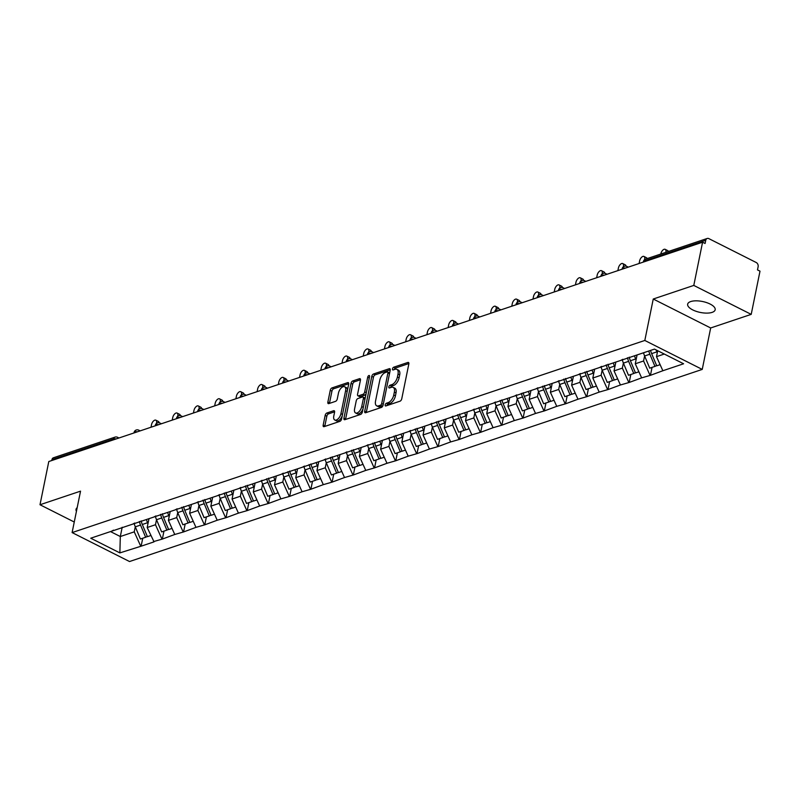 <?xml version="1.0" encoding="UTF-8"?>
<svg xmlns="http://www.w3.org/2000/svg" width="800" height="800" viewBox="0 0 800 800"><rect width="100%" height="100%" fill="white"/><g stroke="black" fill="none" stroke-linecap="round" stroke-linejoin="round"><path stroke-width="1.2" d="M385.18 404.91A1.51 0.78 -63.2 0 0 385.43 405.94A1.51 0.78 -63.2 0 0 385.83 405.95L400.02 401.19A2.15 1.12 -63.2 0 0 401.75 398.81L408.84 363.94A2.15 1.12 -63.2 0 0 408.48 362.47A2.15 1.12 -63.2 0 0 407.9 362.45L393.72 367.21A1.51 0.78 -63.2 0 0 392.5 368.88A1.51 0.78 -63.2 0 0 392.76 369.92A1.51 0.78 -63.2 0 0 393.16 369.93L395 369.31A6.89 3.58 -63.2 0 1 396.84 369.35A6.89 3.58 -63.2 0 1 398.01 374.07L397.42 376.98A6.89 3.58 -63.2 0 1 391.89 384.61L390.05 385.23A1.51 0.78 -63.2 0 0 388.84 386.9A1.51 0.78 -63.2 0 0 389.1 387.93A1.51 0.78 -63.2 0 0 389.5 387.94L391.33 387.32A6.89 3.58 -63.2 0 1 393.18 387.37A6.89 3.58 -63.2 0 1 394.35 392.09L393.76 394.99A6.89 3.58 -63.2 0 1 388.22 402.62L386.39 403.24A1.51 0.78 -63.2 0 0 385.18 404.91M690.7 301.57A14.04 5.58 11.5 0 1 706.55 302.58A14.04 5.58 11.5 0 1 715.17 309.77A14.04 5.58 11.5 0 1 712.13 312.37A14.04 5.58 11.5 0 1 696.27 311.36A14.04 5.58 11.5 0 1 687.65 304.17A14.04 5.58 11.5 0 1 690.7 301.57M326.89 413A2.15 1.12 -63.2 0 0 325.16 415.39L323.17 425.17A2.15 1.12 -63.2 0 0 323.54 426.64A2.15 1.12 -63.2 0 0 324.11 426.66L339.87 421.37A2.15 1.12 -63.2 0 0 341.6 418.99L348.69 384.12A2.15 1.12 -63.2 0 0 348.32 382.65A2.15 1.12 -63.2 0 0 347.75 382.63L331.99 387.92A2.15 1.12 -63.2 0 0 330.26 390.3L327.86 402.12A2.15 1.12 -63.2 0 0 328.22 403.59A2.15 1.12 -63.2 0 0 328.8 403.61L335.54 401.35A2.15 1.12 -63.2 0 0 337.27 398.96L338.46 393.1A5.76 2.99 -63.2 0 1 344.63 386.76A5.76 2.99 -63.2 0 1 345.61 390.71L340.94 413.66A5.76 2.99 -63.2 0 1 334.77 420A5.76 2.99 -63.2 0 1 333.79 416.05L334.57 412.23A2.15 1.12 -63.2 0 0 334.21 410.75A2.15 1.12 -63.2 0 0 333.63 410.74L326.89 413L328.56 413.85A2.15 1.12 -63.2 0 0 326.83 416.23L324.84 426.01A2.15 1.12 -63.2 0 0 324.79 426.43M653.25 299.02L710.67 327.97L751.21 314.37L693.79 285.42L653.25 299.02L644.82 340.46L72.11 532.58L80.54 491.15L40 504.75L48.79 461.53L702.58 242.21L705.09 243.48L705.73 240.32L644.11 260.99L643.93 261.89M693.79 285.42L702.58 242.21M364.7 411.24A2.15 1.12 -63.2 0 0 365.06 412.71A2.15 1.12 -63.2 0 0 365.64 412.73L381.39 407.44A2.15 1.12 -63.2 0 0 383.12 405.06L390.22 370.19A2.15 1.12 -63.2 0 0 389.85 368.72A2.15 1.12 -63.2 0 0 389.28 368.7L373.52 373.99A2.15 1.12 -63.2 0 0 371.79 376.37L364.7 411.24L366.37 412.08A2.15 1.12 -63.2 0 0 366.32 412.5M360.63 414.41L344.87 419.69A2.15 1.12 -63.2 0 1 344.3 419.68A2.15 1.12 -63.2 0 1 343.93 418.2L351.03 383.34A2.15 1.12 -63.2 0 1 352.76 380.95L359.5 378.69A2.15 1.12 -63.2 0 1 360.07 378.71A2.15 1.12 -63.2 0 1 360.44 380.18L357.56 394.32A2.15 1.12 -63.2 0 0 357.93 395.8A2.15 1.12 -63.2 0 0 358.5 395.81L362.98 394.31A2.15 1.12 -63.2 0 0 364.71 391.92L367.7 377.2A1.51 0.78 -63.2 0 1 369.32 375.54A1.51 0.78 -63.2 0 1 369.57 376.58L362.36 412.02A2.15 1.12 -63.2 0 1 360.63 414.41M644.82 340.46L702.24 369.41L129.53 561.53L72.11 532.58M142.74 538.24L141.12 546.19L154.04 541.86L147.18 527.52L148.98 518.68M141.12 546.19L119.87 552.9L90.74 538.21L654.48 349.1L683.6 363.78L662.86 370.74L656.5 356.66L657.7 350.73M652.06 367.38L650.44 375.33L662.86 370.74M650.44 375.33L641.64 377.86L635.27 363.78L637.07 354.94M630.83 374.5L629.22 382.45L641.64 377.86M629.22 382.45L620.42 384.98L614.05 370.9L615.85 362.06M609.61 381.62L607.99 389.57L620.42 384.98M607.99 389.57L599.19 392.1L592.83 378.02L594.63 369.17M588.39 388.74L586.77 396.69L599.19 392.1M586.77 396.69L577.97 399.22L571.61 385.13L573.41 376.29M567.17 395.86L565.55 403.81L577.97 399.22M565.55 403.81L556.75 406.34L550.39 392.25L552.19 383.41M545.95 402.97L544.33 410.93L556.75 406.34M544.33 410.93L535.53 413.46L529.17 399.37L530.96 390.53M524.73 410.09L523.11 418.05L535.53 413.46M523.11 418.05L514.31 420.58L507.94 406.49L509.74 397.65M503.5 417.21L501.89 425.17L514.31 420.58M501.89 425.17L493.09 427.7L486.72 413.61L488.52 404.77M482.28 424.33L480.66 432.29L493.09 427.7M480.66 432.29L471.86 434.82L465.5 420.73L467.3 411.89M461.06 431.45L459.44 439.4L471.86 434.82M459.44 439.4L450.64 441.93L444.28 427.85L446.08 419.01M439.84 438.57L438.22 446.52L450.64 441.93M438.22 446.52L429.42 449.05L423.06 434.97L424.86 426.13M418.62 445.69L417 453.64L429.42 449.05M417 453.64L408.2 456.17L401.84 442.09L403.64 433.25M397.4 452.81L395.78 460.76L408.2 456.17M395.78 460.76L386.98 463.29L380.61 449.21L382.41 440.37M376.17 459.93L374.56 467.88L386.98 463.29M374.56 467.88L365.76 470.41L359.39 456.32L361.19 447.48M354.95 467.05L353.34 475L365.76 470.41M353.34 475L344.53 477.53L338.17 463.44L339.97 454.6M333.73 474.16L332.11 482.12L344.53 477.53M332.11 482.12L323.31 484.65L316.95 470.56L318.75 461.72M312.51 481.28L310.89 489.24L323.31 484.65M310.89 489.24L302.09 491.77L295.73 477.68L297.53 468.84M291.29 488.4L289.67 496.36L302.09 491.77M289.67 496.36L280.87 498.89L274.51 484.8L276.31 475.96M270.07 495.52L268.45 503.48L280.87 498.89M268.45 503.48L259.65 506.01L253.29 491.92L255.08 483.08M248.85 502.64L247.23 510.6L259.65 506.01M247.23 510.6L238.43 513.13L232.06 499.04L233.86 490.2M227.62 509.76L226.01 517.71L238.43 513.13M226.01 517.71L217.21 520.24L210.84 506.16L212.64 497.32M206.4 516.88L204.78 524.83L217.21 520.24M204.78 524.83L195.98 527.36L189.62 513.28L191.42 504.44M185.18 524L183.56 531.95L195.98 527.36M183.56 531.95L174.76 534.48L168.4 520.4L170.2 511.56M163.96 531.12L162.34 539.07L174.76 534.48M162.34 539.07L153.54 541.6M147.18 527.52L155.48 524.73L156.51 519.67M134.73 523.03L132.71 524.13M161.84 538.82L155.48 524.73M168.4 520.4L176.7 517.61L177.73 512.55M155.95 515.91L153.93 517.01M183.06 531.7L176.7 517.61M189.62 513.28L197.92 510.49L198.95 505.43M177.17 508.79L175.15 509.89M204.28 524.58L197.92 510.49M210.84 506.16L219.14 503.37L220.17 498.31M198.4 501.67L196.37 502.77M225.5 517.46L219.14 503.37M232.06 499.04L240.36 496.26L241.39 491.19M219.62 494.56L217.6 495.66M246.72 510.34L240.36 496.26M253.29 491.92L261.58 489.14L262.61 484.07M240.84 487.44L238.82 488.54M267.95 503.22L261.58 489.14M274.51 484.8L282.81 482.02L283.84 476.96M262.06 480.32L260.04 481.42M289.17 496.1L282.81 482.02M295.73 477.68L304.03 474.9L305.06 469.84M283.28 473.2L281.26 474.3M310.39 488.98L304.03 474.9M316.95 470.56L325.25 467.78L326.28 462.72M304.5 466.08L302.48 467.18M331.61 481.87L325.25 467.78M338.17 463.44L346.47 460.66L347.5 455.6M325.73 458.96L323.7 460.06M352.83 474.75L346.47 460.66M359.39 456.32L367.69 453.54L368.72 448.48M346.95 451.84L344.93 452.94M374.05 467.63L367.69 453.54M380.61 449.21L388.91 446.42L389.94 441.36M368.17 444.72L366.15 445.82M395.28 460.51L388.91 446.42M401.84 442.09L410.13 439.3L411.16 434.24M389.39 437.6L387.37 438.7M416.5 453.39L410.13 439.3M423.06 434.97L431.36 432.18L432.39 427.12M410.61 430.48L408.59 431.58M437.72 446.27L431.36 432.18M444.28 427.85L452.58 425.06L453.61 420M431.83 423.37L429.81 424.46M458.94 439.15L452.58 425.06M465.5 420.73L473.8 417.95L474.83 412.88M453.06 416.25L451.03 417.35M480.16 432.03L473.8 417.95M486.72 413.61L495.02 410.83L496.05 405.76M474.28 409.13L472.26 410.23M501.38 424.91L495.02 410.83M507.94 406.49L516.24 403.71L517.27 398.65M495.5 402.01L493.48 403.11M522.61 417.79L516.24 403.71M529.17 399.37L537.46 396.59L538.49 391.53M516.72 394.89L514.7 395.99M543.83 410.67L537.46 396.59M550.39 392.25L558.69 389.47L559.72 384.41M537.94 387.77L535.92 388.87M565.05 403.56L558.69 389.47M571.61 385.13L579.91 382.35L580.94 377.29M559.16 380.65L557.14 381.75M586.27 396.44L579.91 382.35M592.83 378.02L601.13 375.23L602.16 370.17M580.39 373.53L578.36 374.63M607.49 389.32L601.13 375.23M614.05 370.9L622.35 368.11L623.38 363.05M601.61 366.41L599.59 367.51M628.71 382.2L622.35 368.11M635.27 363.78L643.57 360.99L644.6 355.93M622.83 359.29L620.81 360.39M649.94 375.08L643.57 360.99M751.21 314.37L760 271.16L757.49 269.89L758.13 266.74A3.29 2.49 71.5 0 0 756.22 262.51L708.85 238.63A3.29 2.49 71.5 0 0 707.2 238.47A3.29 2.49 71.5 0 0 705.73 240.32M656.5 356.66L664.29 354.04M40 504.75L74.26 522.02M51.76 460.54L51.95 459.64A3.29 2.49 -108.5 0 1 53.41 457.79L115.03 437.12A3.29 2.49 -108.5 0 0 113.57 438.97L51.95 459.64M710.67 327.97L702.24 369.41M110.5 531.58L120.31 536.53L134.25 531.85L135.28 526.79M122.2 527.24L120.31 536.53L119.87 552.9M113.51 530.15L111.49 531.25M140.62 545.94L134.25 531.85M76.44 511.31A14.04 5.58 11.5 0 1 76.04 509.35A14.04 5.58 11.5 0 1 77.17 507.7M386.89 405.6A1.51 0.78 -63.2 0 1 388.06 404.08L389.9 403.47A6.89 3.58 -63.2 0 0 395.43 395.84L393.76 394.99M393.18 387.37L394.85 388.21A6.89 3.58 -63.2 0 1 396.02 392.93L395.43 395.84M396.84 369.35L398.52 370.2A6.89 3.58 -63.2 0 1 399.69 374.92L399.09 377.82A6.89 3.58 -63.2 0 1 393.56 385.45L391.72 386.07A1.51 0.78 -63.2 0 0 390.55 387.58M408.9 363.53L395.39 368.06A1.51 0.78 -63.2 0 0 394.22 369.57M390.27 369.77L375.19 374.83A2.15 1.12 -63.2 0 0 373.46 377.22L366.37 412.08M380.48 405.22A1.51 0.78 -63.2 0 0 381.69 403.55L387.91 372.95A1.51 0.78 -63.2 0 0 387.66 371.92A1.51 0.78 -63.2 0 0 387.25 371.91L385.32 372.56A6.89 3.58 -63.2 0 0 379.78 380.19L375.53 401.11A6.89 3.58 -63.2 0 0 376.7 405.83A6.89 3.58 -63.2 0 0 378.54 405.87L380.48 405.22L382.15 406.07A1.51 0.78 -63.2 0 0 383.12 405.08M389.61 373.19A1.51 0.78 -63.2 0 0 389.33 372.76L387.66 371.92M376.7 405.83L378.37 406.67A6.89 3.58 -63.2 0 0 380.21 406.71L378.54 405.87M382.15 406.07L380.21 406.71M360.49 379.76L354.43 381.8A2.15 1.12 -63.2 0 0 352.7 384.18L345.61 419.05A2.15 1.12 -63.2 0 0 345.55 419.46M357.93 395.8L359.6 396.64A2.15 1.12 -63.2 0 0 360.18 396.65L364.65 395.15A2.15 1.12 -63.2 0 0 366.11 393.58M354.58 408.99A5.76 2.99 -63.2 0 0 355.56 412.94A5.76 2.99 -63.2 0 0 361.72 406.6L363.37 398.51A2.15 1.12 -63.2 0 0 363 397.03A2.15 1.12 -63.2 0 0 362.43 397.02L357.95 398.52A2.15 1.12 -63.2 0 0 356.22 400.91L354.58 408.99M355.56 412.94L357.23 413.78A5.76 2.99 -63.2 0 0 363.02 408.76M365.09 398.62A2.15 1.12 -63.2 0 0 364.68 397.88L363 397.03M334.63 411.81L328.56 413.85M334.77 420L336.45 420.84A5.76 2.99 -63.2 0 0 342.24 415.82M347.43 390.3A5.76 2.99 -63.2 0 0 346.3 387.6L344.63 386.76M348.74 383.71L333.67 388.76A2.15 1.12 -63.2 0 0 331.94 391.15L329.53 402.96A2.15 1.12 -63.2 0 0 329.48 403.38M666.13 252.24L665.88 252.11A4.06 2.11 -63.2 0 0 665.19 249.33L667.7 250.6A4.06 2.11 116.8 0 1 668.37 251.49M665.19 249.33A4.06 2.11 -63.2 0 0 660.84 253.8L660.8 254.03M656.15 349.95A17.99 13.61 71.5 0 0 656.87 351.87L651.63 353.63A17.99 13.61 -108.5 0 1 650.55 350.42M651.63 353.63L656.73 365.81L660.12 364.67M656.87 351.87L657.27 352.84M643.54 352.77A17.99 13.61 71.5 0 0 644.62 355.98L649.72 368.16L654.96 366.4L649.86 354.22A17.99 13.61 -108.5 0 1 648.78 351.01M656.64 365.59L654.96 366.4M644.99 259.4L644.65 259.23A4.06 2.11 -63.2 0 0 643.97 256.45L646.48 257.72A4.06 2.11 116.8 0 1 647.15 258.61M643.97 256.45A4.06 2.11 -63.2 0 0 639.62 260.92L639.09 263.51M634.56 355.78A17.99 13.61 71.5 0 0 635.64 358.99L630.41 360.75A17.99 13.61 -108.5 0 1 629.23 357.15M630.41 360.75L635.51 372.93L638.9 371.79M635.64 358.99L636.05 359.96M622.25 359.61A17.99 13.61 71.5 0 0 623.4 363.1L628.5 375.28L633.74 373.52L628.64 361.34A17.99 13.61 -108.5 0 1 627.46 357.74M635.42 372.71L633.74 373.52M623.77 266.52L623.43 266.35A4.06 2.11 -63.2 0 0 622.74 263.57L625.25 264.84A4.06 2.11 116.8 0 1 626.02 266.15M622.74 263.57A4.06 2.11 -63.2 0 0 618.4 268.04L617.87 270.63M613.34 362.9A17.99 13.61 71.5 0 0 614.42 366.11L609.19 367.87A17.99 13.61 -108.5 0 1 608 364.27M609.19 367.87L614.29 380.05L617.67 378.91M614.42 366.11L614.83 367.08M601.03 366.73A17.99 13.61 71.5 0 0 602.18 370.22L607.28 382.4L612.52 380.64L607.42 368.46A17.99 13.61 -108.5 0 1 606.24 364.86M614.2 379.83L612.52 380.64M602.55 273.64L602.21 273.47A4.06 2.11 -63.2 0 0 601.52 270.69L604.03 271.95A4.06 2.11 116.8 0 1 604.8 273.26M601.52 270.69A4.06 2.11 -63.2 0 0 597.18 275.16L596.65 277.75M592.12 370.02A17.99 13.61 71.5 0 0 593.2 373.23L587.96 374.99A17.99 13.61 -108.5 0 1 586.78 371.39M587.96 374.99L593.07 387.17L596.45 386.03M593.2 373.23L593.61 374.2M579.8 373.85A17.99 13.61 71.5 0 0 580.96 377.34L586.06 389.52L591.3 387.76L586.2 375.58A17.99 13.61 -108.5 0 1 585.01 371.98M592.97 386.95L591.3 387.76M581.32 280.76L580.99 280.59A4.06 2.11 -63.2 0 0 580.3 277.81L582.81 279.07A4.06 2.11 116.8 0 1 583.58 280.38M580.3 277.81A4.06 2.11 -63.2 0 0 575.96 282.28L575.43 284.86M570.9 377.14A17.99 13.61 71.5 0 0 571.98 380.35L566.74 382.11A17.99 13.61 -108.5 0 1 565.56 378.5M566.74 382.11L571.84 394.29L575.23 393.15M571.98 380.35L572.39 381.32M558.58 380.97A17.99 13.61 71.5 0 0 559.74 384.46L564.84 396.64L570.08 394.88L564.97 382.7A17.99 13.61 -108.5 0 1 563.79 379.1M571.75 394.07L570.08 394.88M560.1 287.88L559.77 287.71A4.06 2.11 -63.2 0 0 559.08 284.93L561.59 286.19A4.06 2.11 116.8 0 1 562.36 287.5M559.08 284.93A4.06 2.11 -63.2 0 0 554.73 289.4L554.21 291.98M549.67 384.26A17.99 13.61 71.5 0 0 550.76 387.47L545.52 389.23A17.99 13.61 -108.5 0 1 544.34 385.62M545.52 389.23L550.62 401.41L554.01 400.27M550.76 387.47L551.16 388.44M537.36 388.09A17.99 13.61 71.5 0 0 538.51 391.58L543.62 403.76L548.85 402L543.75 389.82A17.99 13.61 -108.5 0 1 542.57 386.22M550.53 401.19L548.85 402M538.88 295L538.55 294.83A4.06 2.11 -63.2 0 0 537.86 292.05L540.37 293.31A4.06 2.11 116.8 0 1 541.13 294.62M537.86 292.05A4.06 2.11 -63.2 0 0 533.51 296.51L532.99 299.1M528.45 391.37A17.99 13.61 71.5 0 0 529.54 394.59L524.3 396.35A17.99 13.61 -108.5 0 1 523.12 392.74M524.3 396.35L529.4 408.52L532.79 407.39M529.54 394.59L529.94 395.56M516.14 395.2A17.99 13.61 71.5 0 0 517.29 398.7L522.39 410.88L527.63 409.12L522.53 396.94A17.99 13.61 -108.5 0 1 521.35 393.34M529.31 408.31L527.63 409.12M517.66 302.11L517.33 301.95A4.06 2.11 -63.2 0 0 516.64 299.17L519.15 300.43A4.06 2.11 116.8 0 1 519.91 301.74M516.64 299.17A4.06 2.11 -63.2 0 0 512.29 303.63L511.77 306.22M507.23 398.49A17.99 13.61 71.5 0 0 508.31 401.71L503.08 403.46A17.99 13.61 -108.5 0 1 501.9 399.86M503.08 403.46L508.18 415.64L511.57 414.51M508.31 401.71L508.72 402.68M494.92 402.32A17.99 13.61 71.5 0 0 496.07 405.81L501.17 417.99L506.41 416.24L501.31 404.06A17.99 13.61 -108.5 0 1 500.13 400.45M508.09 415.43L506.41 416.24M496.44 309.23L496.1 309.06A4.06 2.11 -63.2 0 0 495.41 306.28L497.93 307.55A4.06 2.11 116.8 0 1 498.69 308.86M495.41 306.28A4.06 2.11 -63.2 0 0 491.07 310.75L490.54 313.34M486.01 405.61A17.99 13.61 71.5 0 0 487.09 408.83L481.86 410.58A17.99 13.61 -108.5 0 1 480.68 406.98M481.86 410.58L486.96 422.76L490.34 421.63M487.09 408.83L487.5 409.8M473.7 409.44A17.99 13.61 71.5 0 0 474.85 412.93L479.95 425.11L485.19 423.36L480.09 411.18A17.99 13.61 -108.5 0 1 478.91 407.57M486.87 422.54L485.19 423.36M475.22 316.35L474.88 316.18A4.06 2.11 -63.2 0 0 474.19 313.4L476.7 314.67A4.06 2.11 116.8 0 1 477.47 315.98M474.19 313.4A4.06 2.11 -63.2 0 0 469.85 317.87L469.32 320.46M464.79 412.73A17.99 13.61 71.5 0 0 465.87 415.95L460.63 417.7A17.99 13.61 -108.5 0 1 459.45 414.1M460.63 417.7L465.74 429.88L469.12 428.75M465.87 415.95L466.28 416.91M452.48 416.56A17.99 13.61 71.5 0 0 453.63 420.05L458.73 432.23L463.97 430.48L458.87 418.3A17.99 13.61 -108.5 0 1 457.69 414.69M465.64 429.66L463.97 430.48M454 323.47L453.66 323.3A4.06 2.11 -63.2 0 0 452.97 320.52L455.48 321.79A4.06 2.11 116.8 0 1 456.25 323.1M452.97 320.52A4.06 2.11 -63.2 0 0 448.63 324.99L448.1 327.58M443.57 419.85A17.99 13.61 71.5 0 0 444.65 423.06L439.41 424.82A17.99 13.61 -108.5 0 1 438.23 421.22M439.41 424.82L444.51 437L447.9 435.87M444.65 423.06L445.06 424.03M431.25 423.68A17.99 13.61 71.5 0 0 432.41 427.17L437.51 439.35L442.75 437.59L437.64 425.41A17.99 13.61 -108.5 0 1 436.46 421.81M444.42 436.78L442.75 437.59M432.77 330.59L432.44 330.42A4.06 2.11 -63.2 0 0 431.75 327.64L434.26 328.91A4.06 2.11 116.8 0 1 435.03 330.22M431.75 327.64A4.06 2.11 -63.2 0 0 427.41 332.11L426.88 334.7M422.35 426.97A17.99 13.61 71.5 0 0 423.43 430.18L418.19 431.94A17.99 13.61 -108.5 0 1 417.01 428.34M418.19 431.94L423.29 444.12L426.68 442.98M423.43 430.18L423.83 431.15M410.03 430.8A17.99 13.61 71.5 0 0 411.19 434.29L416.29 446.47L421.52 444.71L416.42 432.53A17.99 13.61 -108.5 0 1 415.24 428.93M423.2 443.9L421.52 444.71M411.55 337.71L411.22 337.54A4.06 2.11 -63.2 0 0 410.53 334.76L413.04 336.03A4.06 2.11 116.8 0 1 413.81 337.34M410.53 334.76A4.06 2.11 -63.2 0 0 406.18 339.23L405.66 341.82M401.12 434.09A17.99 13.61 71.5 0 0 402.21 437.3L396.97 439.06A17.99 13.61 -108.5 0 1 395.79 435.46M396.97 439.06L402.07 451.24L405.46 450.1M402.21 437.3L402.61 438.27M388.81 437.92A17.99 13.61 71.5 0 0 389.96 441.41L395.07 453.59L400.3 451.83L395.2 439.65A17.99 13.61 -108.5 0 1 394.02 436.05M401.98 451.02L400.3 451.83M390.33 344.83L390 344.66A4.06 2.11 -63.2 0 0 389.31 341.88L391.82 343.15A4.06 2.11 116.8 0 1 392.58 344.46M389.31 341.88A4.06 2.11 -63.2 0 0 384.96 346.35L384.44 348.94M379.9 441.21A17.99 13.61 71.5 0 0 380.99 444.42L375.75 446.18A17.99 13.61 -108.5 0 1 374.57 442.58M375.75 446.18L380.85 458.36L384.24 457.22M380.99 444.42L381.39 445.39M367.59 445.04A17.99 13.61 71.5 0 0 368.74 448.53L373.84 460.71L379.08 458.95L373.98 446.77A17.99 13.61 -108.5 0 1 372.8 443.17M380.76 458.14L379.08 458.95M369.11 351.95L368.77 351.78A4.06 2.11 -63.2 0 0 368.08 349L370.6 350.26A4.06 2.11 116.8 0 1 371.36 351.57M368.08 349A4.06 2.11 -63.2 0 0 363.74 353.47L363.21 356.06M358.68 448.33A17.99 13.61 71.5 0 0 359.76 451.54L354.53 453.3A17.99 13.61 -108.5 0 1 353.35 449.7M354.53 453.3L359.63 465.48L363.01 464.34M359.76 451.54L360.17 452.51M346.37 452.16A17.99 13.61 71.5 0 0 347.52 455.65L352.62 467.83L357.86 466.07L352.76 453.89A17.99 13.61 -108.5 0 1 351.58 450.29M359.54 465.26L357.86 466.07M347.89 359.07L347.55 358.9A4.06 2.11 -63.2 0 0 346.86 356.12L349.37 357.38A4.06 2.11 116.8 0 1 350.14 358.69M346.86 356.12A4.06 2.11 -63.2 0 0 342.52 360.59L341.99 363.17M337.46 455.45A17.99 13.61 71.5 0 0 338.54 458.66L333.3 460.42A17.99 13.61 -108.5 0 1 332.12 456.81M333.3 460.42L338.41 472.6L341.79 471.46M338.54 458.66L338.95 459.63M325.15 459.28A17.99 13.61 71.5 0 0 326.3 462.77L331.4 474.95L336.64 473.19L331.54 461.01A17.99 13.61 -108.5 0 1 330.36 457.41M338.32 472.38L336.64 473.19M326.67 366.19L326.33 366.02A4.06 2.11 -63.2 0 0 325.64 363.24L328.15 364.5A4.06 2.11 116.8 0 1 328.92 365.81M325.64 363.24A4.06 2.11 -63.2 0 0 321.3 367.71L320.77 370.29M316.24 462.57A17.99 13.61 71.5 0 0 317.32 465.78L312.08 467.54A17.99 13.61 -108.5 0 1 310.9 463.93M312.08 467.54L317.18 479.72L320.57 478.58M317.32 465.78L317.73 466.75M303.92 466.4A17.99 13.61 71.5 0 0 305.08 469.89L310.18 482.07L315.42 480.31L310.31 468.13A17.99 13.61 -108.5 0 1 309.13 464.53M317.09 479.5L315.42 480.31M305.44 373.3L305.11 373.14A4.06 2.11 -63.2 0 0 304.42 370.36L306.93 371.62A4.06 2.11 116.8 0 1 307.7 372.93M304.42 370.36A4.06 2.11 -63.2 0 0 300.08 374.82L299.55 377.41M295.02 469.68A17.99 13.61 71.5 0 0 296.1 472.9L290.86 474.66A17.99 13.61 -108.5 0 1 289.68 471.05M290.86 474.66L295.96 486.83L299.35 485.7M296.1 472.9L296.5 473.87M282.7 473.51A17.99 13.61 71.5 0 0 283.86 477.01L288.96 489.19L294.19 487.43L289.09 475.25A17.99 13.61 -108.5 0 1 287.91 471.65M295.87 486.62L294.19 487.43M284.22 380.42L283.89 380.26A4.06 2.11 -63.2 0 0 283.2 377.48L285.71 378.74A4.06 2.11 116.8 0 1 286.48 380.05M283.2 377.48A4.06 2.11 -63.2 0 0 278.85 381.94L278.33 384.53M273.79 476.8A17.99 13.61 71.5 0 0 274.88 480.02L269.64 481.77A17.99 13.61 -108.5 0 1 268.46 478.17M269.64 481.77L274.74 493.95L278.13 492.82M274.88 480.02L275.28 480.99M261.48 480.63A17.99 13.61 71.5 0 0 262.63 484.12L267.74 496.3L272.97 494.55L267.87 482.37A17.99 13.61 -108.5 0 1 266.69 478.76M274.65 493.74L272.97 494.55M263 387.54L262.67 387.37A4.06 2.11 -63.2 0 0 261.98 384.59L264.49 385.86A4.06 2.11 116.8 0 1 265.25 387.17M261.98 384.59A4.06 2.11 -63.2 0 0 257.63 389.06L257.11 391.65M252.57 483.92A17.99 13.61 71.5 0 0 253.66 487.14L248.42 488.89A17.99 13.61 -108.5 0 1 247.24 485.29M248.42 488.89L253.52 501.07L256.91 499.94M253.66 487.14L254.06 488.11M240.26 487.75A17.99 13.61 71.5 0 0 241.41 491.24L246.51 503.42L251.75 501.67L246.65 489.49A17.99 13.61 -108.5 0 1 245.47 485.88M253.43 500.85L251.75 501.67M241.78 394.66L241.44 394.49A4.06 2.11 -63.2 0 0 240.76 391.71L243.27 392.98A4.06 2.11 116.8 0 1 244.03 394.29M240.76 391.71A4.06 2.11 -63.2 0 0 236.41 396.18L235.88 398.77M231.35 491.04A17.99 13.61 71.5 0 0 232.43 494.26L227.2 496.01A17.99 13.61 -108.5 0 1 226.02 492.41M227.2 496.01L232.3 508.19L235.69 507.06M232.43 494.26L232.84 495.22M219.04 494.87A17.99 13.61 71.5 0 0 220.19 498.36L225.29 510.54L230.53 508.79L225.43 496.61A17.99 13.61 -108.5 0 1 224.25 493M232.21 507.97L230.53 508.79M220.56 401.78L220.22 401.61A4.06 2.11 -63.2 0 0 219.53 398.83L222.04 400.1A4.06 2.11 116.8 0 1 222.81 401.41M219.53 398.83A4.06 2.11 -63.2 0 0 215.19 403.3L214.66 405.89M210.13 498.16A17.99 13.61 71.5 0 0 211.21 501.37L205.98 503.13A17.99 13.61 -108.5 0 1 204.79 499.53M205.98 503.13L211.08 515.31L214.46 514.18M211.21 501.37L211.62 502.34M197.82 501.99A17.99 13.61 71.5 0 0 198.97 505.48L204.07 517.66L209.31 515.9L204.21 503.72A17.99 13.61 -108.5 0 1 203.03 500.12M210.99 515.09L209.31 515.9M199.34 408.9L199 408.73A4.06 2.11 -63.2 0 0 198.31 405.95L200.82 407.22A4.06 2.11 116.8 0 1 201.59 408.53M198.31 405.95A4.06 2.11 -63.2 0 0 193.97 410.42L193.44 413.01M188.91 505.28A17.99 13.61 71.5 0 0 189.99 508.49L184.75 510.25A17.99 13.61 -108.5 0 1 183.57 506.65M184.75 510.25L189.86 522.43L193.24 521.29M189.99 508.49L190.4 509.46M176.59 509.11A17.99 13.61 71.5 0 0 177.75 512.6L182.85 524.78L188.09 523.02L182.99 510.84A17.99 13.61 -108.5 0 1 181.8 507.24M189.76 522.21L188.09 523.02M178.11 416.02L177.78 415.85A4.06 2.11 -63.2 0 0 177.09 413.07L179.6 414.34A4.06 2.11 116.8 0 1 180.37 415.65M177.09 413.07A4.06 2.11 -63.2 0 0 172.75 417.54L172.22 420.13M167.69 512.4A17.99 13.61 71.5 0 0 168.77 515.61L163.53 517.37A17.99 13.61 -108.5 0 1 162.35 513.77M163.53 517.37L168.63 529.55L172.02 528.41M168.77 515.61L169.18 516.58M155.37 516.23A17.99 13.61 71.5 0 0 156.53 519.72L161.63 531.9L166.87 530.14L161.76 517.96A17.99 13.61 -108.5 0 1 160.58 514.36M168.54 529.33L166.87 530.14M156.89 423.14L156.56 422.97A4.06 2.11 -63.2 0 0 155.87 420.19L158.38 421.46A4.06 2.11 116.8 0 1 159.15 422.77M155.87 420.19A4.06 2.11 -63.2 0 0 151.52 424.66L151 427.25M146.46 519.52A17.99 13.61 71.5 0 0 147.55 522.73L142.31 524.49A17.99 13.61 -108.5 0 1 141.13 520.89M142.31 524.49L147.41 536.67L150.8 535.53M147.55 522.73L147.95 523.7M134.15 523.35A17.99 13.61 71.5 0 0 135.3 526.84L140.41 539.02L145.64 537.26L140.54 525.08A17.99 13.61 -108.5 0 1 139.36 521.48M147.32 536.45L145.64 537.26M645.57 259.14A3.29 2.49 71.5 0 0 644.11 260.99A3.29 1.31 -168.5 0 0 643.4 261.6A3.29 3.29 0 0 1 645.57 259.14L707.2 238.47M113.39 439.86L113.57 438.97A3.29 1.31 11.5 0 1 116.19 438.92M627.49 267.4A3.29 1.71 116.8 0 0 626.88 266.44A3.29 3.29 0 0 0 622.17 268.72A3.29 1.31 -168.5 0 1 622.89 268.11A3.29 1.31 11.5 0 1 625.5 268.07M606.26 274.52A3.29 1.71 116.8 0 0 605.66 273.56A3.29 3.29 0 0 0 600.95 275.84A3.29 1.31 -168.5 0 1 601.67 275.23A3.29 1.31 11.5 0 1 604.28 275.19M585.04 281.64A3.29 1.71 116.8 0 0 584.44 280.68A3.29 3.29 0 0 0 579.73 282.96A3.29 1.31 -168.5 0 1 580.44 282.35A3.29 1.31 11.5 0 1 583.06 282.3M563.82 288.76A3.29 1.71 116.8 0 0 563.22 287.8A3.29 3.29 0 0 0 558.51 290.08A3.29 1.31 -168.5 0 1 559.22 289.47A3.29 1.31 11.5 0 1 561.84 289.42M542.6 295.88A3.29 1.71 116.8 0 0 541.99 294.91A3.29 3.29 0 0 0 537.29 297.2A3.29 1.31 -168.5 0 1 538 296.59A3.29 1.31 11.5 0 1 540.62 296.54M521.38 303A3.29 1.71 116.8 0 0 520.77 302.03A3.29 3.29 0 0 0 516.07 304.32A3.29 1.31 -168.5 0 1 516.78 303.71A3.29 1.31 11.5 0 1 519.4 303.66M500.16 310.12A3.29 1.71 116.8 0 0 499.55 309.15A3.29 3.29 0 0 0 494.84 311.44A3.29 1.31 -168.5 0 1 495.56 310.83A3.29 1.31 11.5 0 1 498.18 310.78M478.94 317.24A3.29 1.71 116.8 0 0 478.33 316.27A3.29 3.29 0 0 0 473.62 318.55A3.29 1.31 -168.5 0 1 474.34 317.94A3.29 1.31 11.5 0 1 476.95 317.9M457.71 324.35A3.29 1.71 116.8 0 0 457.11 323.39A3.29 3.29 0 0 0 452.4 325.67A3.29 1.31 -168.5 0 1 453.11 325.06A3.29 1.31 11.5 0 1 455.73 325.02M436.49 331.47A3.29 1.71 116.8 0 0 435.89 330.51A3.29 3.29 0 0 0 431.18 332.79A3.29 1.31 -168.5 0 1 431.89 332.18A3.29 1.31 11.5 0 1 434.51 332.14M415.27 338.59A3.29 1.71 116.8 0 0 414.66 337.63A3.29 3.29 0 0 0 409.96 339.91A3.29 1.31 -168.5 0 1 410.67 339.3A3.29 1.31 11.5 0 1 413.29 339.26M394.05 345.71A3.29 1.71 116.8 0 0 393.44 344.75A3.29 3.29 0 0 0 388.74 347.03A3.29 1.31 -168.5 0 1 389.45 346.42A3.29 1.31 11.5 0 1 392.07 346.38M372.83 352.83A3.29 1.71 116.8 0 0 372.22 351.87A3.29 3.29 0 0 0 367.51 354.15A3.29 1.31 -168.5 0 1 368.23 353.54A3.29 1.31 11.5 0 1 370.85 353.5M351.61 359.95A3.29 1.71 116.8 0 0 351 358.99A3.29 3.29 0 0 0 346.29 361.27A3.29 1.31 -168.5 0 1 347.01 360.66A3.29 1.31 11.5 0 1 349.62 360.61M330.38 367.07A3.29 1.71 116.8 0 0 329.78 366.11A3.29 3.29 0 0 0 325.07 368.39A3.29 1.31 -168.5 0 1 325.79 367.78A3.29 1.31 11.5 0 1 328.4 367.73M309.16 374.19A3.29 1.71 116.8 0 0 308.56 373.22A3.29 3.29 0 0 0 303.85 375.51A3.29 1.31 -168.5 0 1 304.56 374.9A3.29 1.31 11.5 0 1 307.18 374.85M287.94 381.31A3.29 1.71 116.8 0 0 287.33 380.34A3.29 3.29 0 0 0 282.63 382.63A3.29 1.31 -168.5 0 1 283.34 382.02A3.29 1.31 11.5 0 1 285.96 381.97M266.72 388.43A3.29 1.71 116.8 0 0 266.11 387.46A3.29 3.29 0 0 0 261.41 389.75A3.29 1.31 -168.5 0 1 262.12 389.14A3.29 1.31 11.5 0 1 264.74 389.09M245.5 395.55A3.29 1.71 116.8 0 0 244.89 394.58A3.29 3.29 0 0 0 240.18 396.86A3.29 1.31 -168.5 0 1 240.9 396.25A3.29 1.31 11.5 0 1 243.52 396.21M224.28 402.66A3.29 1.71 116.8 0 0 223.67 401.7A3.29 3.29 0 0 0 218.96 403.98A3.29 1.31 -168.5 0 1 219.68 403.37A3.29 1.31 11.5 0 1 222.29 403.33M203.05 409.78A3.29 1.71 116.8 0 0 202.45 408.82A3.29 3.29 0 0 0 197.74 411.1A3.29 1.31 -168.5 0 1 198.46 410.49A3.29 1.31 11.5 0 1 201.07 410.45M181.83 416.9A3.29 1.71 116.8 0 0 181.23 415.94A3.29 3.29 0 0 0 176.52 418.22A3.29 1.31 -168.5 0 1 177.23 417.61A3.29 1.31 11.5 0 1 179.85 417.57M160.61 424.02A3.29 1.71 116.8 0 0 160.01 423.06A3.29 3.29 0 0 0 155.3 425.34A3.29 1.31 -168.5 0 1 156.01 424.73A3.29 1.31 11.5 0 1 158.63 424.69M139.39 431.14A3.29 1.71 116.8 0 0 138.78 430.18A3.29 3.29 0 0 0 134.08 432.46A3.29 1.31 -168.5 0 1 134.79 431.85A3.29 1.31 11.5 0 1 137.41 431.81M115.03 437.12A3.29 3.29 0 0 1 117.56 437.3A3.29 1.71 116.8 0 1 118.17 438.26M389.9 403.47L388.22 402.62M396.02 392.93L394.35 392.09M391.72 386.07L390.05 385.23M393.56 385.45L391.89 384.61M399.09 377.82L397.42 376.98M399.69 374.92L398.01 374.07M395.39 368.06L393.72 367.21M408.83 362.92L407.9 362.45M388.06 404.08L386.39 403.24M373.46 377.22L371.79 376.37M375.19 374.83L373.52 373.99M390.2 369.17L389.28 368.7M383.27 404.35L381.69 403.55M389.49 373.75L387.91 372.95M345.61 419.05L343.93 418.2M352.7 384.18L351.03 383.34M354.43 381.8L352.76 380.95M360.43 379.16L359.5 378.69M360.18 396.65L358.5 395.81M364.65 395.15L362.98 394.31M366.29 392.72L364.71 391.92M369.28 378L367.7 377.2M363.3 407.39L361.72 406.6M364.95 399.31L363.37 398.51M334.56 411.21L333.63 410.74M342.52 414.45L340.94 413.66M347.19 391.5L345.61 390.71M329.53 402.96L327.86 402.12M331.94 391.15L330.26 390.3M333.67 388.76L331.99 387.92M348.68 383.1L347.75 382.63M324.84 426.01L323.17 425.17M326.83 416.23L325.16 415.39M649.86 354.22L644.62 355.98M628.64 361.34L623.4 363.1M607.42 368.46L602.18 370.22M586.2 375.58L580.96 377.34M564.97 382.7L559.74 384.46M543.75 389.82L538.51 391.58M522.53 396.94L517.29 398.7M501.31 404.06L496.07 405.81M480.09 411.18L474.85 412.93M458.87 418.3L453.63 420.05M437.64 425.41L432.41 427.17M416.42 432.53L411.19 434.29M395.2 439.65L389.96 441.41M373.98 446.77L368.74 448.53M352.76 453.89L347.52 455.65M331.54 461.01L326.3 462.77M310.31 468.13L305.08 469.89M289.09 475.25L283.86 477.01M267.87 482.37L262.63 484.12M246.65 489.49L241.41 491.24M225.43 496.61L220.19 498.36M204.21 503.72L198.97 505.48M182.99 510.84L177.75 512.6M161.76 517.96L156.53 519.72M140.54 525.08L135.3 526.84M643.29 262.1L643.4 261.6M626.88 266.44L628.27 267.14M622.07 269.22L622.17 268.72M605.66 273.56L607.05 274.26M600.85 276.34L600.95 275.84M584.44 280.68L585.83 281.38M579.63 283.46L579.73 282.96M563.22 287.8L564.6 288.5M558.41 290.58L558.51 290.08M541.99 294.91L543.38 295.62M520.77 302.03L522.16 302.73M499.55 309.15L500.94 309.85M478.33 316.27L479.72 316.97M473.52 319.05L473.62 318.55M457.11 323.39L458.5 324.09M452.3 326.17L452.4 325.67M435.89 330.51L437.28 331.21M431.08 333.29L431.18 332.79M414.66 337.63L416.05 338.33M409.86 340.41L409.96 339.91M393.44 344.75L394.83 345.45M388.64 347.53L388.74 347.03M372.22 351.87L373.61 352.57M367.41 354.65L367.51 354.15M351 358.99L352.39 359.69M346.19 361.77L346.29 361.27M329.78 366.11L331.17 366.81M324.97 368.89L325.07 368.39M308.56 373.22L309.95 373.93M287.33 380.34L288.72 381.04M266.11 387.46L267.5 388.16M244.89 394.58L246.28 395.28M240.08 397.36L240.18 396.86M223.67 401.7L225.06 402.4M218.86 404.48L218.96 403.98M202.45 408.82L203.84 409.52M197.64 411.6L197.74 411.1M181.23 415.94L182.62 416.64M176.42 418.72L176.52 418.22M160.01 423.06L161.39 423.76M155.2 425.84L155.3 425.34M138.78 430.18L140.17 430.88M133.98 432.96L134.08 432.46M117.56 437.3L118.95 438"/></g></svg>

